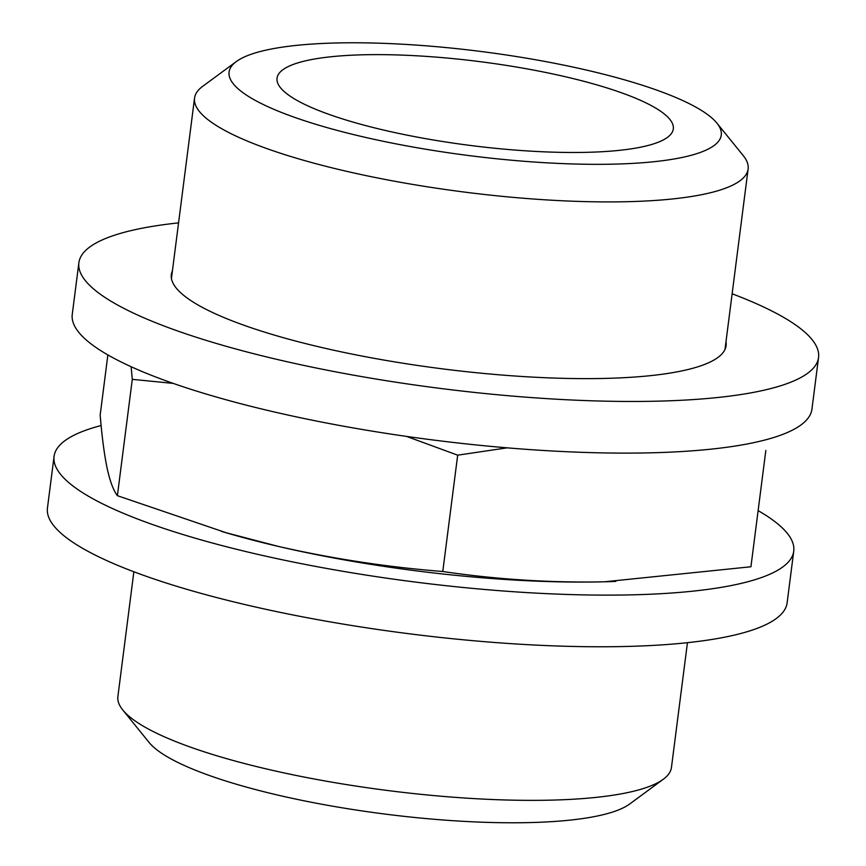<?xml version="1.0" encoding="UTF-8"?>
<svg xmlns="http://www.w3.org/2000/svg" width="866" height="866" viewBox="0 0 866 866"><rect width="100%" height="100%" fill="white"/><g stroke="black" fill="none" stroke-linecap="round" stroke-linejoin="round"><path stroke-width="1.3" d="M406.49 436.388L457.681 455.17L507.184 447.841M131.123 366.719L132.292 379.351L173.254 383.4M608.159 164.248A248.098 52.382 -172.7 0 1 331.646 128.893A248.098 52.382 -172.7 0 1 236.331 61.551A248.098 52.382 -172.7 0 1 481.832 51.592A248.098 52.382 -172.7 0 1 716.896 123.113A248.098 52.382 -172.7 0 1 608.159 164.248M582.244 152.416A199.754 42.174 -172.7 0 1 377.793 128.666A199.754 42.174 -172.7 0 1 277.044 78.178A199.754 42.174 -172.7 0 1 480.533 61.724A199.754 42.174 -172.7 0 1 673.304 128.937A199.754 42.174 -172.7 0 1 582.244 152.416M716.896 123.113L743.201 155.555A279.047 58.92 -172.7 0 1 748.116 169.022A279.047 58.92 -172.7 0 1 620.9 201.821A279.047 58.92 -172.7 0 1 335.294 168.643A279.047 58.92 -172.7 0 1 194.547 98.107A279.047 58.92 -172.7 0 1 202.698 86.319L236.331 61.551M765.836 450.428L750.93 566.765L604.663 581.779L595.213 581.974C543.88 582.461 493.068 578.964 442.775 571.495C387.492 567.133 332.706 558.787 278.441 546.435L226.297 532.785L117.386 495.677C113.457 490.535 110.036 481.388 107.135 468.246C104.299 454.531 101.972 436.832 100.164 415.128L107.871 354.919M457.681 455.17L442.775 571.495M132.292 379.351L117.386 495.677M687.442 642.68L671.453 767.46A279.047 58.92 -172.7 0 1 663.302 779.248L629.669 804.016A248.098 52.382 -172.7 0 1 523.811 822.7A248.098 52.382 -172.7 0 1 149.104 742.454L122.799 710.012A279.047 58.92 -172.7 0 1 117.884 696.545L133.862 571.766M663.302 779.248A279.047 58.92 -172.7 0 1 544.238 800.271A279.047 58.92 -172.7 0 1 122.799 710.012M615.791 581.4A319.597 67.483 -172.7 0 1 604.544 581.779A319.597 67.483 -172.7 0 1 595.213 581.974A319.597 67.483 -172.7 0 1 278.441 546.435A319.597 67.483 -172.7 0 1 229.436 533.727A319.597 67.483 -172.7 0 1 221.285 531.323M758.129 510.637A372.867 78.73 -172.7 0 1 793.743 551.166L787.129 602.812A372.867 78.73 -172.7 0 1 516.623 644.012A372.867 78.73 -172.7 0 1 105.933 560.215A372.867 78.73 -172.7 0 1 47.446 508.061L54.06 456.414A372.867 78.73 -172.7 0 1 101.116 425.542M793.743 551.166A372.867 78.73 -172.7 0 1 523.237 592.366A372.867 78.73 -172.7 0 1 112.548 508.569A372.867 78.73 -172.7 0 1 54.06 456.414M172.421 270.841A279.653 59.05 7.3 0 0 171.327 274.598A279.653 59.05 7.3 0 0 215.201 313.719A279.653 59.05 7.3 0 0 523.205 376.558A279.653 59.05 7.3 0 0 726.098 345.664A279.653 59.05 7.3 0 0 725.989 341.756M178.558 222.876A372.867 78.73 7.3 0 0 78.871 262.755A372.867 78.73 7.3 0 0 137.358 314.91A372.867 78.73 7.3 0 0 548.037 398.706A372.867 78.73 7.3 0 0 818.554 357.506A372.867 78.73 7.3 0 0 732.138 293.79M78.871 262.755L72.257 314.39A372.867 78.73 7.3 0 0 130.744 366.556A372.867 78.73 7.3 0 0 541.423 450.352A372.867 78.73 7.3 0 0 811.94 409.153L818.554 357.506M194.547 98.107L171.436 278.506M748.116 169.022L725.004 349.42M229.436 533.727L226.286 532.817"/></g></svg>
